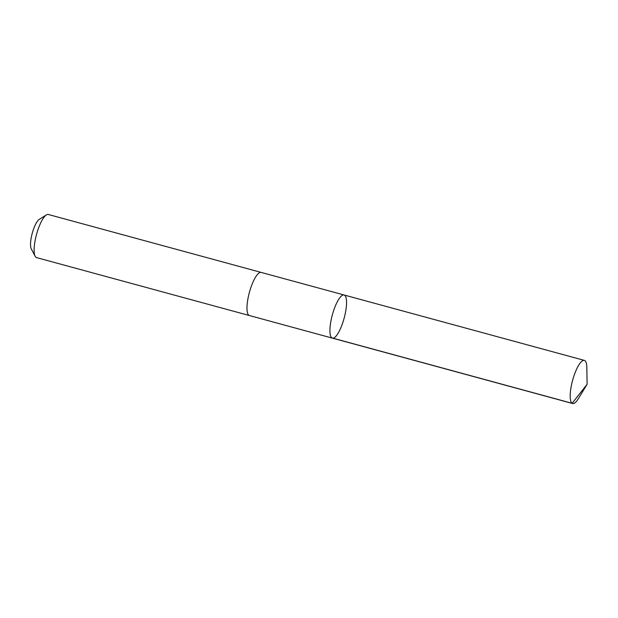 <?xml version="1.0" encoding="UTF-8"?>
<svg xmlns="http://www.w3.org/2000/svg" width="618" height="618" viewBox="0 0 618 618"><rect width="100%" height="100%" fill="white"/><g stroke="black" fill="none" stroke-linecap="round" stroke-linejoin="round"><path stroke-width="0.93" d="M249.517 315.566A22.348 6.126 -74.8 0 1 249.425 315.543A22.348 6.118 -74.8 0 1 247.494 312.893A22.348 6.118 -74.8 0 1 250.784 287.795A22.348 6.118 -74.8 0 1 261.167 272.422L344.11 294.995A22.348 6.118 105.2 0 0 332.329 314.948A22.348 6.118 105.2 0 0 332.368 338.123A22.348 6.118 105.2 0 0 342.751 322.743A22.348 6.118 105.2 0 0 346.041 297.644A22.348 6.118 105.2 0 0 344.11 294.995A22.348 6.118 105.2 0 0 332.329 314.948A22.348 6.118 105.2 0 0 332.368 338.123L572.639 403.523A22.348 6.126 -74.8 0 1 570.708 400.873A22.348 6.126 -74.8 0 1 573.998 375.775A22.348 6.126 -74.8 0 1 584.381 360.394A22.348 6.126 -74.8 0 1 586.312 363.044A22.348 6.126 -74.8 0 1 586.837 367.409L587.1 384.296L578.309 398.718A22.348 6.126 -74.8 0 1 572.639 403.523M332.368 338.123L249.433 315.543A22.348 6.126 -74.8 0 1 247.494 312.893A22.348 6.126 -74.8 0 1 250.784 287.795A22.348 6.126 -74.8 0 1 261.167 272.414A22.348 6.126 -74.8 0 1 261.252 272.445M249.425 315.543L36.57 257.606A22.348 6.126 -74.8 0 1 35.126 256.254A22.348 6.126 -74.8 0 1 34.631 254.956A22.348 6.126 -74.8 0 1 36.964 232.901A22.348 6.126 -74.8 0 1 46.381 214.909A22.348 6.126 -74.8 0 1 48.304 214.477L261.167 272.414M35.126 256.254L31.248 248.791A15.898 4.357 -74.8 0 1 30.9 247.864A15.898 4.357 -74.8 0 1 32.553 232.175A15.898 4.357 -74.8 0 1 39.258 219.382L46.381 214.909M331.874 337.899L572.144 403.299L587.1 384.296M344.11 294.995L584.381 360.394"/></g></svg>
